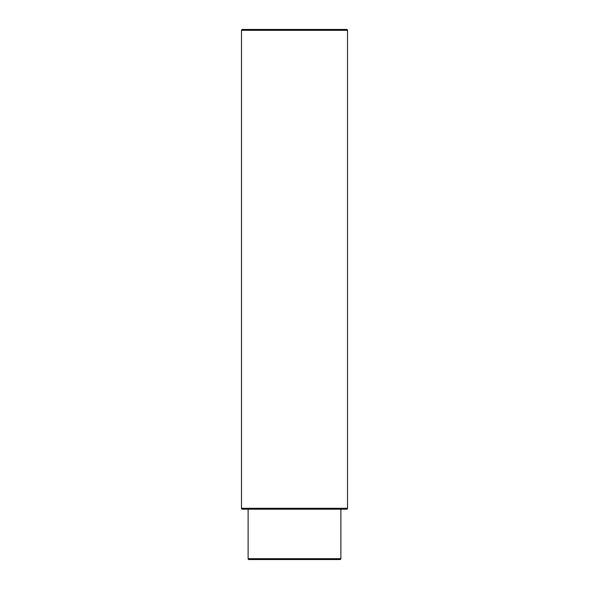 <?xml version="1.0" encoding="UTF-8"?>
<svg xmlns="http://www.w3.org/2000/svg" width="589" height="589" viewBox="0 0 589 589"><rect width="100%" height="100%" fill="white"/><g stroke="black" fill="none" stroke-linecap="round" stroke-linejoin="round"><path stroke-width="0.88" d="M241.49 30.334A0.883 0.883 0 0 1 242.373 29.45L346.626 29.45A0.883 0.883 0 0 1 347.51 30.334L347.51 508.307L241.49 508.307L241.49 30.334L347.51 30.334M347.51 508.307A0.883 0.883 0 0 1 346.626 509.19L242.373 509.19A0.883 0.883 0 0 1 241.49 508.307M340.884 509.19L340.884 558.666A0.883 0.883 0 0 1 340 559.55L249 559.55A0.883 0.883 0 0 1 248.116 558.666L248.116 509.19M340.884 558.666L248.116 558.666"/></g></svg>
